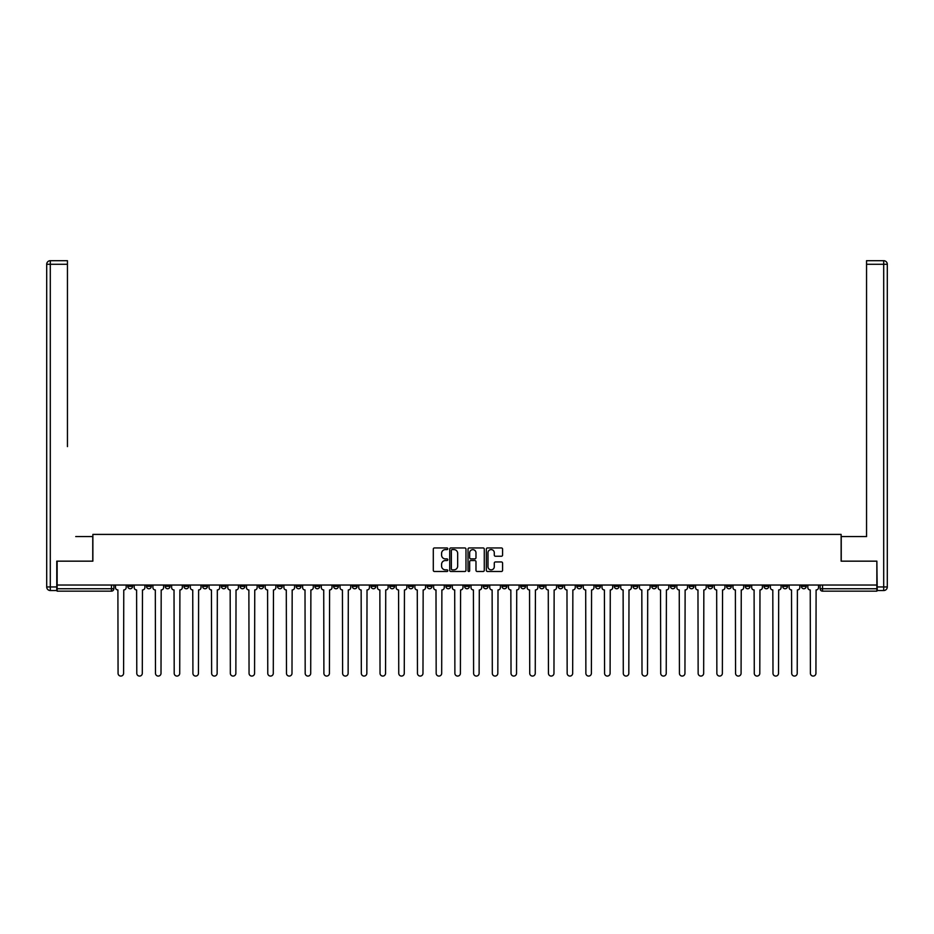 <?xml version="1.0" encoding="UTF-8"?>
<svg xmlns="http://www.w3.org/2000/svg" width="934" height="934" viewBox="0 0 934 934"><rect width="100%" height="100%" fill="white"/><g stroke="black" fill="none" stroke-linecap="round" stroke-linejoin="round"><path stroke-width="1.4" d="M447.806 548.772A0.829 0.829 0 0 0 446.989 547.943L434.473 547.943A1.179 1.179 0 0 0 433.294 549.122L433.294 570.312A1.179 1.179 0 0 0 434.473 571.491L446.989 571.491A0.829 0.829 0 0 0 447.806 570.674A0.829 0.829 0 0 0 446.989 569.845L445.366 569.845A3.771 3.771 0 0 1 441.595 566.074L441.595 564.311A3.771 3.771 0 0 1 445.366 560.54L446.989 560.54A0.829 0.829 0 0 0 447.806 559.723A0.829 0.829 0 0 0 446.989 558.894L445.366 558.894A3.771 3.771 0 0 1 441.595 555.123L441.595 553.36A3.771 3.771 0 0 1 445.366 549.601L446.989 549.601A0.829 0.829 0 0 0 447.806 548.772M745.285 585.034L745.285 586.354L750.084 586.354A2.393 2.393 0 0 1 747.679 588.747A2.393 2.393 0 0 1 745.285 586.354L745.285 585.034M633.007 585.034L633.007 586.354L637.805 586.354A2.393 2.393 0 0 1 635.412 588.747A2.393 2.393 0 0 1 633.007 586.354L633.007 585.034M614.292 585.034L614.292 586.354L619.09 586.354A2.393 2.393 0 0 1 616.697 588.747A2.393 2.393 0 0 1 614.292 586.354L614.292 585.034M502.025 585.034L502.025 586.354L506.823 586.354A2.393 2.393 0 0 1 504.418 588.747A2.393 2.393 0 0 1 502.025 586.354L502.025 585.034M483.31 585.034L483.31 586.354L488.108 586.354A2.393 2.393 0 0 1 485.715 588.747A2.393 2.393 0 0 1 483.31 586.354L483.31 585.034M464.607 585.034L464.607 586.354L469.393 586.354A2.393 2.393 0 0 1 467 588.747A2.393 2.393 0 0 1 464.607 586.354L464.607 585.034M427.177 585.034L427.177 586.354L431.975 586.354A2.393 2.393 0 0 1 429.582 588.747A2.393 2.393 0 0 1 427.177 586.354L427.177 585.034M389.758 586.354L389.758 585.034L389.758 586.354A2.393 2.393 0 0 0 392.152 588.747A2.393 2.393 0 0 1 389.758 586.354L394.557 586.354A2.393 2.393 0 0 1 392.152 588.747A2.393 2.393 0 0 0 394.557 586.354L394.557 585.034L394.557 586.354M371.043 586.354L371.043 585.034L371.043 586.354A2.393 2.393 0 0 0 373.437 588.747A2.393 2.393 0 0 1 371.043 586.354L375.842 586.354A2.393 2.393 0 0 1 373.437 588.747M352.328 586.354L352.328 585.034L352.328 586.354A2.393 2.393 0 0 0 354.733 588.747A2.393 2.393 0 0 1 352.328 586.354L357.127 586.354A2.393 2.393 0 0 1 354.733 588.747A2.393 2.393 0 0 0 357.127 586.354L357.127 585.034L357.127 586.354M333.613 585.034L333.613 586.354L338.412 586.354A2.393 2.393 0 0 1 336.018 588.747A2.393 2.393 0 0 1 333.613 586.354L333.613 585.034M314.91 585.034L314.91 586.354L319.708 586.354A2.393 2.393 0 0 1 317.303 588.747A2.393 2.393 0 0 1 314.91 586.354L314.91 585.034M296.195 585.034L296.195 586.354L300.993 586.354A2.393 2.393 0 0 1 298.588 588.747A2.393 2.393 0 0 1 296.195 586.354L296.195 585.034M277.48 586.354L277.48 585.034L277.48 586.354A2.393 2.393 0 0 0 279.885 588.747A2.393 2.393 0 0 1 277.48 586.354L282.278 586.354A2.393 2.393 0 0 1 279.885 588.747M240.061 586.354L240.061 585.034L240.061 586.354A2.393 2.393 0 0 0 242.455 588.747A2.393 2.393 0 0 1 240.061 586.354L244.86 586.354A2.393 2.393 0 0 1 242.455 588.747A2.393 2.393 0 0 0 244.86 586.354L244.86 585.034L244.86 586.354M221.346 586.354L221.346 585.034L221.346 586.354A2.393 2.393 0 0 0 223.74 588.747A2.393 2.393 0 0 1 221.346 586.354L226.145 586.354A2.393 2.393 0 0 1 223.74 588.747A2.393 2.393 0 0 0 226.145 586.354L226.145 585.034L226.145 586.354M202.631 586.354L202.631 585.034L202.631 586.354A2.393 2.393 0 0 0 205.036 588.747A2.393 2.393 0 0 1 202.631 586.354L207.43 586.354A2.393 2.393 0 0 1 205.036 588.747A2.393 2.393 0 0 0 207.43 586.354L207.43 585.034L207.43 586.354M183.916 586.354L183.916 585.034L183.916 586.354A2.393 2.393 0 0 0 186.321 588.747A2.393 2.393 0 0 1 183.916 586.354L188.715 586.354A2.393 2.393 0 0 1 186.321 588.747M165.213 586.354L165.213 585.034L165.213 586.354A2.393 2.393 0 0 0 167.606 588.747A2.393 2.393 0 0 1 165.213 586.354L170.011 586.354A2.393 2.393 0 0 1 167.606 588.747A2.393 2.393 0 0 0 170.011 586.354L170.011 585.034L170.011 586.354M146.498 586.354L146.498 585.034L146.498 586.354A2.393 2.393 0 0 0 148.891 588.747A2.393 2.393 0 0 1 146.498 586.354L151.296 586.354A2.393 2.393 0 0 1 148.891 588.747A2.393 2.393 0 0 0 151.296 586.354L151.296 585.034L151.296 586.354M501.406 556.244A1.179 1.179 0 0 0 502.585 555.065L502.585 549.122A1.179 1.179 0 0 0 501.406 547.943L487.513 547.943A1.179 1.179 0 0 0 486.334 549.122L486.334 570.312A1.179 1.179 0 0 0 487.513 571.491L501.406 571.491A1.179 1.179 0 0 0 502.585 570.312L502.585 563.132A1.179 1.179 0 0 0 501.406 561.953L495.464 561.953A1.179 1.179 0 0 0 494.284 563.132L494.284 566.693A3.152 3.152 0 0 1 491.132 569.845A3.152 3.152 0 0 1 487.992 566.693L487.992 552.741A3.152 3.152 0 0 1 491.132 549.601A3.152 3.152 0 0 1 494.284 552.741L494.284 555.065A1.179 1.179 0 0 0 495.464 556.244L501.406 556.244M59.776 260.691L50.296 260.691L67.446 260.691L59.776 260.691L67.446 260.691L67.446 264.287L50.296 264.287L50.296 586.949L56.776 586.949L56.776 561.159L92.875 561.159L92.875 534.411L841.125 534.411L841.125 561.159L876.863 561.159L876.863 585.034L57.137 585.034L57.137 588.747L113.866 588.747L113.866 585.034L113.866 588.747A2.393 2.393 0 0 1 111.473 591.152L57.137 591.152L57.137 588.747M57.137 561.159L57.137 585.034M465.973 549.122A1.179 1.179 0 0 0 464.793 547.943L450.9 547.943A1.179 1.179 0 0 0 449.721 549.122L449.721 570.312A1.179 1.179 0 0 0 450.9 571.491L464.793 571.491A1.179 1.179 0 0 0 465.973 570.312L465.973 549.122M469.207 547.943L483.1 547.943A1.179 1.179 0 0 1 484.279 549.122L484.279 570.312A1.179 1.179 0 0 1 483.1 571.491L477.157 571.491A1.179 1.179 0 0 1 475.978 570.312L475.978 561.719A1.179 1.179 0 0 0 474.799 560.54L470.853 560.54A1.179 1.179 0 0 0 469.674 561.719L469.674 570.674A0.829 0.829 0 0 1 468.856 571.491A0.829 0.829 0 0 1 468.027 570.674L468.027 549.122A1.179 1.179 0 0 1 469.207 547.943M820.134 585.034L820.134 588.747L876.863 588.747L876.863 591.152L822.527 591.152A2.393 2.393 0 0 1 820.134 588.747M876.863 585.034L876.863 588.747M806.217 585.034L806.217 586.354A2.393 2.393 0 0 1 803.812 588.747A2.393 2.393 0 0 1 801.419 586.354L806.217 586.354A2.393 2.393 0 0 1 803.812 588.747M801.419 585.034L801.419 586.354M787.502 585.034L787.502 586.354A2.393 2.393 0 0 1 785.109 588.747A2.393 2.393 0 0 1 782.704 586.354A2.393 2.393 0 0 0 785.109 588.747M782.704 585.034L782.704 586.354L787.502 586.354M768.787 585.034L768.787 586.354A2.393 2.393 0 0 1 766.394 588.747A2.393 2.393 0 0 1 763.989 586.354L768.787 586.354M763.989 585.034L763.989 586.354M750.084 585.034L750.084 586.354A2.393 2.393 0 0 1 747.679 588.747M731.369 585.034L731.369 586.354A2.393 2.393 0 0 1 728.964 588.747A2.393 2.393 0 0 1 726.57 586.354L731.369 586.354M726.57 585.034L726.57 586.354M712.654 585.034L712.654 586.354A2.393 2.393 0 0 1 710.26 588.747A2.393 2.393 0 0 1 707.855 586.354L712.654 586.354M707.855 585.034L707.855 586.354M693.939 585.034L693.939 586.354A2.393 2.393 0 0 1 691.545 588.747A2.393 2.393 0 0 1 689.14 586.354A2.393 2.393 0 0 0 691.545 588.747M689.14 585.034L689.14 586.354L693.939 586.354M675.235 585.034L675.235 586.354A2.393 2.393 0 0 1 672.83 588.747A2.393 2.393 0 0 1 670.437 586.354L675.235 586.354M670.437 585.034L670.437 586.354M656.52 585.034L656.52 586.354A2.393 2.393 0 0 1 654.115 588.747A2.393 2.393 0 0 1 651.722 586.354L656.52 586.354M651.722 585.034L651.722 586.354M637.805 585.034L637.805 586.354M619.09 585.034L619.09 586.354L619.09 585.034M600.387 585.034L600.387 586.354A2.393 2.393 0 0 1 597.982 588.747A2.393 2.393 0 0 1 595.588 586.354L600.387 586.354M595.588 585.034L595.588 586.354M581.672 585.034L581.672 586.354A2.393 2.393 0 0 1 579.267 588.747A2.393 2.393 0 0 1 576.873 586.354L581.672 586.354M576.873 585.034L576.873 586.354M562.957 585.034L562.957 586.354A2.393 2.393 0 0 1 560.563 588.747A2.393 2.393 0 0 1 558.158 586.354L562.957 586.354M558.158 585.034L558.158 586.354M544.242 585.034L544.242 586.354A2.393 2.393 0 0 1 541.848 588.747A2.393 2.393 0 0 1 539.443 586.354L544.242 586.354M539.443 585.034L539.443 586.354M525.538 585.034L525.538 586.354A2.393 2.393 0 0 1 523.133 588.747A2.393 2.393 0 0 1 520.74 586.354L525.538 586.354M520.74 585.034L520.74 586.354M506.823 585.034L506.823 586.354A2.393 2.393 0 0 1 504.418 588.747M488.108 585.034L488.108 586.354M469.393 586.354L469.393 585.034L469.393 586.354A2.393 2.393 0 0 1 467 588.747M450.69 585.034L450.69 586.354A2.393 2.393 0 0 1 448.285 588.747A2.393 2.393 0 0 1 445.892 586.354A2.393 2.393 0 0 0 448.285 588.747A2.393 2.393 0 0 0 450.69 586.354L445.892 586.354L445.892 585.034M431.975 586.354L431.975 585.034L431.975 586.354A2.393 2.393 0 0 1 429.582 588.747M413.26 585.034L413.26 586.354A2.393 2.393 0 0 1 410.867 588.747A2.393 2.393 0 0 1 408.462 586.354A2.393 2.393 0 0 0 410.867 588.747M408.462 585.034L408.462 586.354L413.26 586.354M375.842 585.034L375.842 586.354L375.842 585.034M338.412 586.354L338.412 585.034L338.412 586.354A2.393 2.393 0 0 1 336.018 588.747M319.708 586.354L319.708 585.034L319.708 586.354A2.393 2.393 0 0 1 317.303 588.747M300.993 586.354L300.993 585.034L300.993 586.354A2.393 2.393 0 0 1 298.588 588.747M282.278 585.034L282.278 586.354L282.278 585.034M263.563 586.354L263.563 585.034L263.563 586.354A2.393 2.393 0 0 1 261.17 588.747A2.393 2.393 0 0 1 258.765 586.354L263.563 586.354A2.393 2.393 0 0 1 261.17 588.747M258.765 585.034L258.765 586.354M188.715 585.034L188.715 586.354L188.715 585.034M132.581 585.034L132.581 586.354A2.393 2.393 0 0 1 130.188 588.747A2.393 2.393 0 0 1 127.783 586.354A2.393 2.393 0 0 0 130.188 588.747A2.393 2.393 0 0 0 132.581 586.354L132.581 585.034M127.783 585.034L127.783 586.354L132.581 586.354M111.473 585.034L111.473 591.152A2.393 2.393 0 0 0 113.866 588.747M452.196 549.601A0.829 0.829 0 0 0 451.367 550.418L451.367 569.016A0.829 0.829 0 0 0 452.196 569.845L453.901 569.845A3.771 3.771 0 0 0 457.672 566.074L457.672 553.36A3.771 3.771 0 0 0 453.901 549.601L452.196 549.601M475.978 552.8A3.152 3.152 0 0 0 472.826 549.659A3.152 3.152 0 0 0 469.674 552.8L469.674 557.715A1.179 1.179 0 0 0 470.853 558.894L474.799 558.894A1.179 1.179 0 0 0 475.978 557.715L475.978 552.8M115.489 585.034L115.489 587.544A2.393 2.393 139.8 0 0 117.894 589.949L118.069 673.309A2.755 2.755 139.8 0 0 120.825 676.076A2.755 2.755 139.8 0 0 123.592 673.309L123.767 589.949A2.393 2.393 139.8 0 0 126.172 587.544L126.172 585.034M134.204 585.034L134.204 587.544A2.393 2.393 139.8 0 0 136.597 589.949L136.784 673.309A2.755 2.755 139.8 0 0 139.54 676.076A2.755 2.755 139.8 0 0 142.295 673.309L142.482 589.949A2.393 2.393 139.8 0 0 144.875 587.544L144.875 585.034M152.919 585.034L152.919 587.544A2.393 2.393 139.8 0 0 155.313 589.949L155.488 673.309A2.755 2.755 139.8 0 0 158.255 676.076A2.755 2.755 139.8 0 0 161.01 673.309L161.197 589.949A2.393 2.393 139.8 0 0 163.59 587.544L163.59 585.034M92.758 561.159L92.758 536.571L75.724 536.571M67.446 264.287L67.446 446.604M56.776 586.949L56.776 590.545L50.296 590.545A3.596 3.596 0 0 1 46.7 586.949L46.7 264.287A3.596 3.596 0 0 1 50.296 260.691A3.596 3.596 0 0 0 46.7 264.287A3.596 3.596 0 0 1 50.296 260.691A3.596 3.596 0 0 0 46.7 264.287L50.296 264.287L50.296 260.691M858.276 536.571L866.554 536.571L866.554 260.691L883.704 260.691L866.554 260.691M841.242 561.159L841.242 536.571L866.554 536.571L866.554 446.604M877.224 586.949L883.704 586.949L883.704 264.287L887.3 264.287A3.596 3.596 0 0 0 883.704 260.691A3.596 3.596 0 0 1 887.3 264.287L887.3 586.949A3.596 3.596 0 0 1 883.704 590.545L877.224 590.545L876.863 561.159M171.623 585.034L171.623 587.544A2.393 2.393 139.8 0 0 174.028 589.949L174.203 673.309A2.755 2.755 139.8 0 0 176.97 676.076A2.755 2.755 139.8 0 0 179.725 673.309L179.9 589.949A2.393 2.393 139.8 0 0 182.305 587.544L182.305 585.034M190.338 585.034L190.338 587.544A2.393 2.393 139.8 0 0 192.743 589.949L192.918 673.309A2.755 2.755 139.8 0 0 195.673 676.076A2.755 2.755 139.8 0 0 198.44 673.309L198.615 589.949A2.393 2.393 139.8 0 0 201.008 587.544L201.008 585.034M209.053 585.034L209.053 587.544A2.393 2.393 139.8 0 0 211.446 589.949L211.633 673.309A2.755 2.755 139.8 0 0 214.388 676.076A2.755 2.755 139.8 0 0 217.143 673.309L217.33 589.949A2.393 2.393 139.8 0 0 219.723 587.544L219.723 585.034M227.768 585.034L227.768 587.544A2.393 2.393 139.8 0 0 230.161 589.949L230.336 673.309A2.755 2.755 139.8 0 0 233.103 676.076A2.755 2.755 139.8 0 0 235.858 673.309L236.033 589.949A2.393 2.393 139.8 0 0 238.439 587.544L238.439 585.034M246.471 585.034L246.471 587.544A2.393 2.393 139.8 0 0 248.876 589.949L249.051 673.309A2.755 2.755 139.8 0 0 251.806 676.076A2.755 2.755 139.8 0 0 254.573 673.309L254.748 589.949A2.393 2.393 139.8 0 0 257.154 587.544L257.154 585.034M265.186 585.034L265.186 587.544A2.393 2.393 139.8 0 0 267.591 589.949L267.766 673.309A2.755 2.755 139.8 0 0 270.521 676.076A2.755 2.755 139.8 0 0 273.288 673.309L273.464 589.949A2.393 2.393 139.8 0 0 275.857 587.544L275.857 585.034M283.901 585.034L283.901 587.544A2.393 2.393 139.8 0 0 286.294 589.949L286.481 673.309A2.755 2.755 139.8 0 0 289.236 676.076A2.755 2.755 139.8 0 0 291.992 673.309L292.179 589.949A2.393 2.393 139.8 0 0 294.572 587.544L294.572 585.034M302.616 585.034L302.616 587.544A2.393 2.393 139.8 0 0 305.009 589.949L305.184 673.309A2.755 2.755 139.8 0 0 307.951 676.076A2.755 2.755 139.8 0 0 310.707 673.309L310.882 589.949A2.393 2.393 139.8 0 0 313.287 587.544L313.287 585.034M321.319 585.034L321.319 587.544A2.393 2.393 139.8 0 0 323.724 589.949L323.9 673.309A2.755 2.755 139.8 0 0 326.655 676.076A2.755 2.755 139.8 0 0 329.422 673.309L329.597 589.949A2.393 2.393 139.8 0 0 332.002 587.544L332.002 585.034M340.034 585.034L340.034 587.544A2.393 2.393 139.8 0 0 342.428 589.949L342.615 673.309A2.755 2.755 139.8 0 0 345.37 676.076A2.755 2.755 139.8 0 0 348.125 673.309L348.312 589.949A2.393 2.393 139.8 0 0 350.705 587.544L350.705 585.034M358.749 585.034L358.749 587.544A2.393 2.393 139.8 0 0 361.143 589.949L361.33 673.309A2.755 2.755 139.8 0 0 364.085 676.076A2.755 2.755 139.8 0 0 366.84 673.309L367.027 589.949A2.393 2.393 139.8 0 0 369.42 587.544L369.42 585.034M377.453 585.034L377.453 587.544A2.393 2.393 139.8 0 0 379.858 589.949L380.033 673.309A2.755 2.755 139.8 0 0 382.8 676.076A2.755 2.755 139.8 0 0 385.555 673.309L385.73 589.949A2.393 2.393 139.8 0 0 388.135 587.544L388.135 585.034M396.168 585.034L396.168 587.544A2.393 2.393 139.8 0 0 398.573 589.949L398.748 673.309A2.755 2.755 139.8 0 0 401.503 676.076A2.755 2.755 139.8 0 0 404.27 673.309L404.445 589.949A2.393 2.393 139.8 0 0 406.85 587.544L406.85 585.034M414.883 585.034L414.883 587.544A2.393 2.393 139.8 0 0 417.276 589.949L417.463 673.309A2.755 2.755 139.8 0 0 420.218 676.076A2.755 2.755 139.8 0 0 422.974 673.309L423.16 589.949A2.393 2.393 139.8 0 0 425.554 587.544L425.554 585.034M433.598 585.034L433.598 587.544A2.393 2.393 139.8 0 0 435.991 589.949L436.178 673.309A2.755 2.755 139.8 0 0 438.933 676.076A2.755 2.755 139.8 0 0 441.689 673.309L441.875 589.949A2.393 2.393 139.8 0 0 444.269 587.544L444.269 585.034M452.301 585.034L452.301 587.544A2.393 2.393 139.8 0 0 454.706 589.949L454.881 673.309A2.755 2.755 139.8 0 0 457.648 676.076A2.755 2.755 139.8 0 0 460.404 673.309L460.579 589.949A2.393 2.393 139.8 0 0 462.984 587.544L462.984 585.034M471.016 585.034L471.016 587.544A2.393 2.393 139.8 0 0 473.421 589.949L473.596 673.309A2.755 2.755 139.8 0 0 476.352 676.076A2.755 2.755 139.8 0 0 479.119 673.309L479.294 589.949A2.393 2.393 139.8 0 0 481.699 587.544L481.699 585.034M489.731 585.034L489.731 587.544A2.393 2.393 139.8 0 0 492.125 589.949L492.311 673.309A2.755 2.755 139.8 0 0 495.067 676.076A2.755 2.755 139.8 0 0 497.822 673.309L498.009 589.949A2.393 2.393 139.8 0 0 500.402 587.544L500.402 585.034M508.446 585.034L508.446 587.544A2.393 2.393 139.8 0 0 510.84 589.949L511.026 673.309A2.755 2.755 139.8 0 0 513.782 676.076A2.755 2.755 139.8 0 0 516.537 673.309L516.724 589.949A2.393 2.393 139.8 0 0 519.117 587.544L519.117 585.034M527.15 585.034L527.15 587.544A2.393 2.393 139.8 0 0 529.555 589.949L529.73 673.309A2.755 2.755 139.8 0 0 532.497 676.076A2.755 2.755 139.8 0 0 535.252 673.309L535.427 589.949A2.393 2.393 139.8 0 0 537.832 587.544L537.832 585.034M545.865 585.034L545.865 587.544A2.393 2.393 139.8 0 0 548.27 589.949L548.445 673.309A2.755 2.755 139.8 0 0 551.2 676.076A2.755 2.755 139.8 0 0 553.967 673.309L554.142 589.949A2.393 2.393 139.8 0 0 556.547 587.544L556.547 585.034M564.58 585.034L564.58 587.544A2.393 2.393 139.8 0 0 566.973 589.949L567.16 673.309A2.755 2.755 139.8 0 0 569.915 676.076A2.755 2.755 139.8 0 0 572.67 673.309L572.857 589.949A2.393 2.393 139.8 0 0 575.251 587.544L575.251 585.034M583.295 585.034L583.295 587.544A2.393 2.393 139.8 0 0 585.688 589.949L585.875 673.309A2.755 2.755 139.8 0 0 588.63 676.076A2.755 2.755 139.8 0 0 591.385 673.309L591.572 589.949A2.393 2.393 139.8 0 0 593.966 587.544L593.966 585.034M601.998 585.034L601.998 587.544A2.393 2.393 139.8 0 0 604.403 589.949L604.578 673.309A2.755 2.755 139.8 0 0 607.345 676.076A2.755 2.755 139.8 0 0 610.1 673.309L610.276 589.949A2.393 2.393 139.8 0 0 612.681 587.544L612.681 585.034M620.713 585.034L620.713 587.544A2.393 2.393 139.8 0 0 623.118 589.949L623.293 673.309A2.755 2.755 139.8 0 0 626.049 676.076A2.755 2.755 139.8 0 0 628.816 673.309L628.991 589.949A2.393 2.393 139.8 0 0 631.384 587.544L631.384 585.034M639.428 585.034L639.428 587.544A2.393 2.393 139.8 0 0 641.821 589.949L642.008 673.309A2.755 2.755 139.8 0 0 644.764 676.076A2.755 2.755 139.8 0 0 647.519 673.309L647.706 589.949A2.393 2.393 139.8 0 0 650.099 587.544L650.099 585.034M658.143 585.034L658.143 587.544A2.393 2.393 139.8 0 0 660.536 589.949L660.712 673.309A2.755 2.755 139.8 0 0 663.479 676.076A2.755 2.755 139.8 0 0 666.234 673.309L666.409 589.949A2.393 2.393 139.8 0 0 668.814 587.544L668.814 585.034M676.846 585.034L676.846 587.544A2.393 2.393 139.8 0 0 679.251 589.949L679.427 673.309A2.755 2.755 139.8 0 0 682.194 676.076A2.755 2.755 139.8 0 0 684.949 673.309L685.124 589.949A2.393 2.393 139.8 0 0 687.529 587.544L687.529 585.034M695.561 585.034L695.561 587.544A2.393 2.393 139.8 0 0 697.967 589.949L698.142 673.309A2.755 2.755 139.8 0 0 700.897 676.076A2.755 2.755 139.8 0 0 703.664 673.309L703.839 589.949A2.393 2.393 139.8 0 0 706.232 587.544L706.232 585.034M714.276 585.034L714.276 587.544A2.393 2.393 139.8 0 0 716.67 589.949L716.857 673.309A2.755 2.755 139.8 0 0 719.612 676.076A2.755 2.755 139.8 0 0 722.367 673.309L722.554 589.949A2.393 2.393 139.8 0 0 724.947 587.544L724.947 585.034M732.992 585.034L732.992 587.544A2.393 2.393 139.8 0 0 735.385 589.949L735.56 673.309A2.755 2.755 139.8 0 0 738.327 676.076A2.755 2.755 139.8 0 0 741.082 673.309L741.257 589.949A2.393 2.393 139.8 0 0 743.662 587.544L743.662 585.034M751.695 585.034L751.695 587.544A2.393 2.393 139.8 0 0 754.1 589.949L754.275 673.309A2.755 2.755 139.8 0 0 757.03 676.076A2.755 2.755 139.8 0 0 759.797 673.309L759.972 589.949A2.393 2.393 139.8 0 0 762.377 587.544L762.377 585.034M770.41 585.034L770.41 587.544A2.393 2.393 139.8 0 0 772.803 589.949L772.99 673.309A2.755 2.755 139.8 0 0 775.745 676.076A2.755 2.755 139.8 0 0 778.512 673.309L778.687 589.949A2.393 2.393 139.8 0 0 781.081 587.544L781.081 585.034M789.125 585.034L789.125 587.544A2.393 2.393 139.8 0 0 791.518 589.949L791.705 673.309A2.755 2.755 139.8 0 0 794.46 676.076A2.755 2.755 139.8 0 0 797.216 673.309L797.403 589.949A2.393 2.393 139.8 0 0 799.796 587.544L799.796 585.034M807.828 585.034L807.828 587.544A2.393 2.393 139.8 0 0 810.233 589.949L810.408 673.309A2.755 2.755 139.8 0 0 813.175 676.076A2.755 2.755 139.8 0 0 815.931 673.309L816.106 589.949A2.393 2.393 139.8 0 0 818.511 587.544L818.511 585.034M822.527 585.034L822.527 591.152M50.296 590.545L50.296 586.949L46.7 586.949M883.704 260.691L883.704 264.287L866.554 264.287M887.3 586.949L883.704 586.949L883.704 590.545"/></g></svg>
